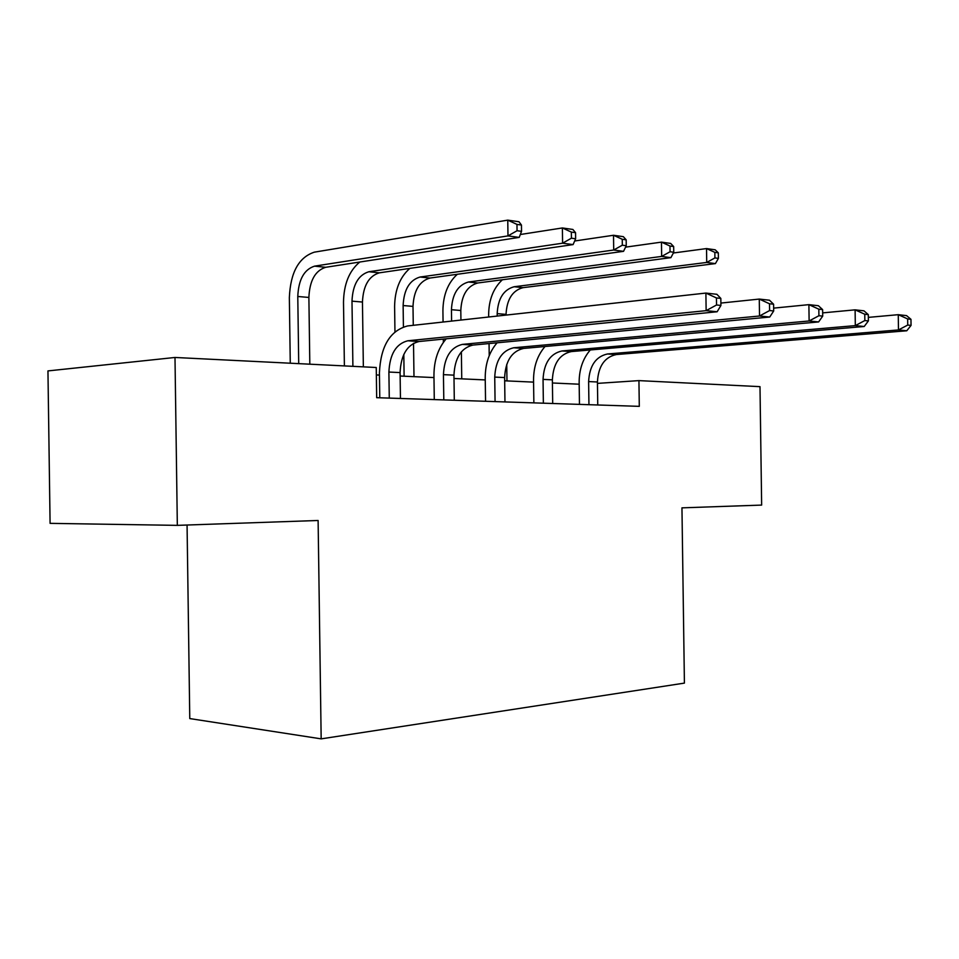 <?xml version="1.0" encoding="UTF-8"?>
<svg xmlns="http://www.w3.org/2000/svg" width="959" height="959" viewBox="0 0 959 959"><rect width="100%" height="100%" fill="white"/><g stroke="black" fill="none" stroke-linecap="round" stroke-linejoin="round"><path stroke-width="1.44" d="M187.065 525.029L189.774 718.579L321.169 738.862L684.414 683.108L681.957 507.85L761.65 505.081L759.996 386.657L638.934 380.615L597.457 383.384M50.084 523.35L47.95 370.917L174.994 357.467L177.331 525.364L50.084 523.35M174.994 357.467L376.252 367.501L376.671 397.685L639.293 406.352L638.934 380.615M321.169 738.862L318.112 520.485L177.331 525.364M579.188 384.211L552.408 382.989M533.576 382.126L504.662 380.807M485.254 379.92L454.003 378.493M433.971 377.57L400.131 376.024M379.452 375.077L376.36 374.933M400.454 398.464L400.083 372.583C400.946 354.842 407.251 344.485 418.987 341.524L717.14 311.759L706.136 310.656L705.896 293.07L407.587 325.94C390.037 330.603 380.651 346.223 379.428 372.823L379.776 397.781M389.27 398.093L388.898 372.044C389.762 354.195 396.055 343.778 407.791 340.781L706.136 310.656L716.541 304.986L720.928 305.442L720.832 298.417L716.433 297.937L716.541 304.986M716.433 297.937L705.896 293.07L716.888 294.305L720.832 298.417M717.14 311.759L720.928 305.442M309.817 364.192L308.882 297.446C309.637 280.651 315.235 270.606 325.676 267.297L519.203 237.4L507.982 235.902L507.767 220.138L314.348 252.157C298.764 257.312 290.433 272.476 289.354 297.65L290.265 363.209M298.717 363.641L297.781 296.487C298.537 279.596 304.123 269.491 314.552 266.146L507.982 235.902L517.057 230.723L521.54 231.347L521.456 225.041L516.961 224.406L517.057 230.723M516.961 224.406L507.767 220.138L518.987 221.745L521.456 225.041M519.203 237.4L521.54 231.347M454.302 400.239L453.955 375.149C454.83 357.959 461.135 347.937 472.895 345.084L769.729 317.033L759.516 316.002L759.276 299.076L720.892 303.068M443.801 399.891L443.442 374.645C444.317 357.347 450.622 347.266 462.382 344.389L759.516 316.002L769.609 310.548L773.685 310.98L773.589 304.219L769.514 303.775L769.609 310.548M446.223 338.803C438.095 348.285 434.007 360.476 433.947 375.389L434.283 399.579M769.514 303.775L759.276 299.076L769.49 300.215L773.589 304.219M769.729 317.033L773.685 310.98M504.961 401.917L504.626 377.558C505.501 360.884 511.818 351.174 523.566 348.429L818.614 321.936L809.12 320.977L808.893 304.65L773.649 308.127M495.072 401.593L494.736 377.091C495.611 360.308 501.929 350.538 513.676 347.769L809.12 320.977L818.914 315.727L822.714 316.122L822.618 309.601L818.83 309.182L818.914 315.727M497.086 342.795C489.234 351.965 485.278 363.629 485.218 377.798L485.554 401.27M818.83 309.182L808.893 304.65L818.387 305.717L822.618 309.601M818.614 321.936L822.714 316.122M552.696 403.487L552.372 379.836C553.247 363.641 559.565 354.219 571.288 351.581L864.191 326.504L855.32 325.616L855.104 309.841L822.666 312.886M543.369 403.188L543.046 379.392C543.921 363.101 550.238 353.631 561.974 350.958L855.32 325.616L864.85 320.546L868.386 320.917L868.303 314.624L864.766 314.228L864.85 320.546M545.036 346.499C537.424 355.381 533.6 366.566 533.54 380.076L533.863 402.864M864.766 314.228L855.104 309.841L863.975 310.836L868.303 314.624M864.191 326.504L868.386 320.917M359.769 262.035C349.22 270.798 343.802 284.2 343.502 302.253L344.389 365.918M352.9 366.338L351.989 301.15C352.744 284.751 358.378 274.957 368.855 271.745L562.597 243.202L562.382 227.954L520.317 234.511M363.353 366.865L362.454 302.049C363.221 285.746 368.843 276.012 379.344 272.835L573.086 244.593L562.597 243.202L571.432 238.192L575.628 238.779L575.544 232.677L571.348 232.09L571.432 238.192M571.348 232.09L562.382 227.954L572.871 229.453L575.544 232.677M573.086 244.593L575.628 238.779M409.841 268.388C399.927 277.091 394.844 289.822 394.605 306.592L394.952 331.778M404.111 376.204L403.811 354.446M403.415 326.863L403.128 305.537C403.895 289.606 409.541 280.112 420.066 277.031L613.712 250.023L613.508 235.267L574.657 240.997M413.988 376.659L413.521 343.262M413.269 325.317L413.005 306.389C413.785 290.553 419.431 281.107 429.956 278.05L623.542 251.33L613.712 250.023L622.331 245.192L626.251 245.732L626.179 239.834L622.247 239.282L622.331 245.192M622.247 239.282L613.508 235.267L623.338 236.669L626.179 239.834M623.542 251.33L626.251 245.732M457.323 274.274C447.925 282.845 443.118 294.988 442.914 310.692L443.07 322.032M443.31 339.09L443.358 342.375M451.605 321.097L451.449 309.697C452.228 294.197 457.887 284.979 468.424 282.018L661.662 256.425L661.458 242.124L625.568 247.146M461.747 378.841L461.375 351.797M460.931 320.066L460.799 310.5C461.579 295.096 467.237 285.926 477.774 282.989L670.892 257.659L661.662 256.425L670.065 251.749L673.757 252.253L673.674 246.547L669.981 246.019L670.065 251.749M669.981 246.019L661.458 242.124L670.689 243.442L673.674 246.547M670.892 257.659L673.757 252.253M597.757 404.974L597.433 381.994C598.32 366.242 604.614 357.096 616.301 354.554L906.77 330.783L898.475 329.944L898.259 314.684L868.339 317.381M588.946 404.686L588.622 381.574C589.509 365.739 595.803 356.532 607.503 353.967L898.475 329.944L907.741 325.053L911.05 325.401L910.966 319.311L907.658 318.939L907.741 325.053M590.312 349.951C582.916 358.546 579.2 369.299 579.152 382.209L579.464 404.374M907.658 318.939L898.259 314.684L906.555 315.619L910.966 319.311M906.77 330.783L911.05 325.401M502.372 279.764C493.406 288.156 488.826 299.759 488.646 314.576L488.682 317.009M489.054 343.55L489.222 355.669M497.218 316.062L497.182 313.629C497.973 298.549 503.643 289.582 514.168 286.741L706.723 262.442L706.531 248.573L673.362 252.996M506.975 380.915L506.736 364.36M506.052 315.091L506.04 314.384C506.832 299.388 512.49 290.481 523.027 287.652L715.414 263.605L706.723 262.442L714.923 257.911L718.399 258.391L718.315 252.852L714.839 252.361L714.923 257.911M714.839 252.361L706.531 248.573L715.21 249.808L718.315 252.852M715.414 263.605L718.399 258.391M388.898 372.044L400.083 372.583M407.791 340.781L418.987 341.524M297.781 296.487L308.882 297.446M314.552 266.146L325.676 267.297M443.442 374.645L453.955 375.149M462.382 344.389L472.895 345.084M494.736 377.091L504.626 377.558M513.676 347.769L523.566 348.429M543.046 379.392L552.372 379.836M561.974 350.958L571.288 351.581M351.989 301.15L362.454 302.049M368.855 271.745L379.344 272.835M403.128 305.537L413.005 306.389M420.066 277.031L429.956 278.05M451.449 309.697L460.799 310.5M468.424 282.018L477.774 282.989M588.622 381.574L597.433 381.994M607.503 353.967L616.301 354.554M497.182 313.629L506.04 314.384M514.168 286.741L523.027 287.652"/></g></svg>

